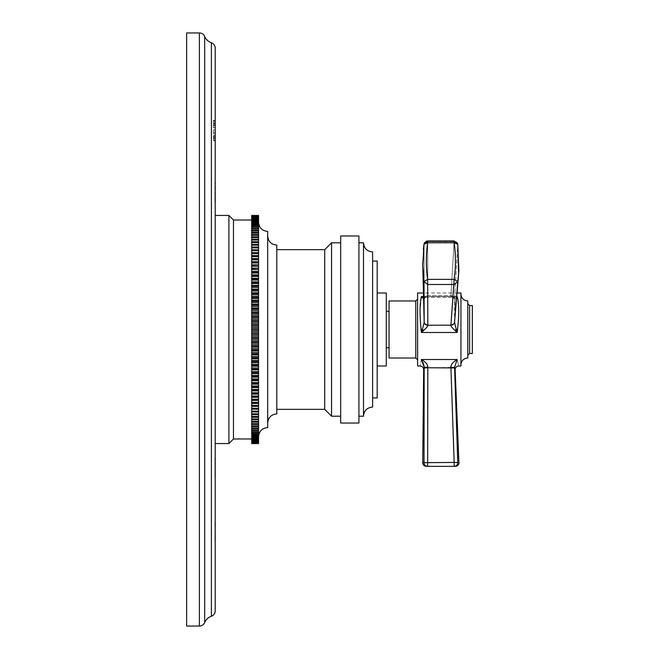 <?xml version="1.0" encoding="UTF-8"?>
<svg xmlns="http://www.w3.org/2000/svg" width="659" height="659" viewBox="0 0 659 659"><rect width="100%" height="100%" fill="white"/><g stroke="black" fill="none" stroke-linecap="round" stroke-linejoin="round"><path stroke-width="0.49" stroke-dasharray="3.29 2.47" d="M186.654 626.05L186.654 32.95M215.213 610.794L215.213 48.206M215.213 187.609L214.892 202.898L214.892 182.362L214.892 202.898L214.892 182.362L214.892 200.278L215.213 187.609M215.213 456.102L214.892 476.638L215.213 456.102M215.213 519.976L214.892 540.504L215.213 519.976M215.213 540.504L215.213 520.412L215.213 540.504M215.213 140.845L215.213 120.317L215.213 140.845L215.213 120.317L215.213 140.845L215.213 120.317L215.213 140.845L213.392 140.845L213.392 120.317L213.392 140.845L213.392 120.317L213.392 140.845L215.213 140.845M215.213 329.5L215.213 443.556L215.213 329.5M215.213 476.638L214.892 458.285L215.213 476.638M215.213 474.884L214.892 463.096L215.213 474.884M215.213 473.137L214.892 467.898L215.213 473.137M215.213 537.447L214.892 522.595L215.213 537.447M215.213 140.408L213.392 140.408L215.213 140.408M215.213 139.535L213.392 139.535L215.213 139.535M215.213 137.789L213.392 137.789L215.213 137.789L215.213 133.859L213.392 133.859L215.213 133.859L215.213 127.311L213.392 127.311L215.213 127.311L215.213 123.373L213.392 123.373L215.213 123.373L215.213 122.936L215.213 138.225L213.392 138.225L215.213 138.225L215.213 137.789L213.392 137.789L215.213 137.789M215.213 136.042L213.392 136.042L215.213 136.042M215.213 125.119L213.392 125.119L215.213 125.119M215.213 121.627L213.392 121.627L215.213 121.627M215.213 120.754L213.392 120.754L215.213 120.754M215.213 120.317L213.392 120.317L215.213 120.317M215.213 136.915L213.392 136.915L215.213 136.915M215.213 135.606L213.392 135.606L215.213 135.606M215.213 133.859L213.392 133.859L215.213 133.859M215.213 127.311L213.392 127.311L215.213 127.311M215.213 125.556L213.392 125.556L215.213 125.556M215.213 124.246L213.392 124.246L215.213 124.246M215.213 123.373L213.392 123.373L215.213 123.373M215.213 122.936L213.392 122.936L215.213 122.936M215.213 129.93L213.392 129.93L215.213 129.93M215.213 138.225L213.392 138.225L215.213 138.225M215.213 132.55L213.392 132.55L215.213 132.55M228.904 443.556L228.904 215.444M233.467 220.007L233.467 438.993M251.713 329.5L251.713 220.007L251.713 329.5M251.713 215.534L258.559 215.534L258.559 216.836L258.559 215.444L251.713 215.444L251.713 443.556L258.559 443.556L258.559 442.164L258.559 443.507L258.559 442.164L251.713 442.164L258.559 442.164L258.559 443.507L258.559 442.024L258.559 443.318L258.559 442.024L251.713 442.024L258.559 442.024L258.559 443.318L258.559 441.752L258.559 442.996L258.559 441.752L251.713 441.752L258.559 441.752L258.559 442.996L258.559 441.341L258.559 442.535L258.559 441.341L251.713 441.341L258.559 441.341L258.559 442.535L258.559 440.797L258.559 441.934L258.559 440.797L251.713 440.797L258.559 440.797L258.559 441.934L258.559 440.113L258.559 441.192L258.559 440.113L251.713 440.113L258.559 440.113L258.559 441.192L258.559 437.255L258.559 438.169L258.559 437.255L251.713 437.255L258.559 437.255L258.559 438.169L258.559 436.044L258.559 436.892L258.559 436.044L251.713 436.044L258.559 436.044L258.559 436.892L258.559 434.693L258.559 435.484L258.559 434.693L251.713 434.693L258.559 434.693L258.559 435.484L258.559 433.227L258.559 433.951L258.559 433.227L251.713 433.227L258.559 433.227L258.559 433.951L258.559 431.62L258.559 432.288L258.559 431.62L251.713 431.62L258.559 431.62L258.559 432.288L258.559 429.899L258.559 430.5L258.559 429.899L251.713 429.899L251.713 430.5L251.713 429.899L258.559 429.915L251.713 429.899M251.713 440.319L251.713 438.342L251.713 440.319L258.559 440.319M251.713 216.836L251.713 215.493L251.713 216.836L258.559 216.836L258.559 215.493L258.559 216.836L251.713 216.836M258.559 215.534L258.559 216.976L251.713 216.976L251.713 215.682L251.713 216.976L258.559 216.976L258.559 215.682L258.559 220.658L258.559 219.694L258.559 220.658L258.559 219.694L251.713 219.711L251.713 218.681L251.713 220.658L251.713 219.694L258.559 219.694L251.713 219.711M251.713 217.248L251.713 216.004L251.713 217.248L258.559 217.248L251.713 217.248M251.713 217.659L251.713 216.465L251.713 217.659L258.559 217.659L251.713 217.659M251.713 218.203L251.713 217.066L251.713 218.203L258.559 218.203L251.713 218.203M251.713 218.887L251.713 217.808L251.713 218.887L258.559 218.887L251.713 218.887M251.713 220.032L258.559 220.032L258.559 221.745L251.713 221.745L251.713 220.831L251.713 221.745L258.559 221.745L258.559 220.831L258.559 249.819L251.713 249.819M251.713 222.956L251.713 222.108L251.713 222.956L258.559 222.956L251.713 222.956M251.713 224.307L251.713 223.516L251.713 224.307L258.559 224.307L251.713 224.307M251.713 225.773L251.713 225.048L251.713 225.773L258.559 225.773L251.713 225.773M251.713 227.38L251.713 226.712L251.713 227.38L258.559 227.38L251.713 227.38M251.713 229.101L251.713 228.5L251.713 229.101L258.559 229.085L258.559 228.5L258.559 229.101L258.559 228.5L258.559 229.101L251.713 229.101L258.559 229.101M251.713 230.947L251.713 230.411L251.713 230.947L258.559 230.947L251.713 230.947M251.713 232.915L251.713 232.446L251.713 232.915L258.559 232.915L251.713 232.915M251.713 234.999L258.559 234.999L251.713 234.999M251.713 237.199L258.559 237.199L251.713 237.199M251.713 239.505L258.559 239.505L251.713 239.505M251.713 241.927L258.559 241.927L251.713 241.927M251.713 244.456L258.559 244.456L251.713 244.456M251.713 247.092L258.559 247.092L251.713 247.092M251.713 411.974L258.559 411.908L258.559 429.915M258.559 411.974L258.559 406.348L251.713 406.348M251.713 406.282L258.559 406.348M258.559 406.282L258.559 403.423L251.713 403.423M251.713 403.292L258.559 403.423M258.559 403.292L258.559 400.408L251.713 400.408M251.713 400.211L258.559 400.408M258.559 400.211L258.559 397.311L251.713 397.311M251.713 397.048L258.559 397.311M258.559 397.048L258.559 394.131L251.713 394.131M251.713 393.794L258.559 394.131M258.559 393.794L258.559 390.869L251.713 390.869M251.713 390.466L258.559 390.869M258.559 390.466L258.559 387.533L251.713 387.533M251.713 387.064L258.559 387.064L258.559 387.533M258.559 387.064L258.559 384.131L251.713 384.131M251.713 383.596L258.559 383.596L258.559 384.131M258.559 383.596L258.559 380.655L251.713 380.655M251.713 380.062L258.559 380.062L258.559 380.655M258.559 380.062L258.559 377.121L251.713 377.121M251.713 376.462L258.559 376.462L258.559 377.121M258.559 376.462L258.559 373.529L251.713 373.529M251.713 372.805L258.559 372.805L258.559 373.529M258.559 372.805L258.559 369.88L251.713 369.88M251.713 369.098L258.559 369.098L258.559 369.88M258.559 369.098L258.559 366.182L251.713 366.182M251.713 365.333L258.559 365.333L258.559 366.182M258.559 365.333L258.559 362.442L251.713 362.442M251.713 361.536L258.559 361.536L258.559 362.442M258.559 361.536L258.559 358.661L251.713 358.661M251.713 357.697L258.559 357.697L258.559 358.661M258.559 357.697L258.559 354.847L251.713 354.847M251.713 353.825L258.559 353.825L258.559 354.847M258.559 353.825L258.559 351L251.713 351M251.713 349.921L258.559 349.921L258.559 351M258.559 349.921L258.559 347.128L251.713 347.128M251.713 345.991L258.559 345.991L258.559 347.128M258.559 345.991L258.559 343.232L251.713 343.232M251.713 342.037L258.559 342.037L258.559 343.232M258.559 342.037L258.559 339.319L251.713 339.319M251.713 338.075L258.559 338.075L258.559 339.319M258.559 338.075L258.559 335.398L251.713 335.398M251.713 334.105L258.559 334.105L258.559 335.398M258.559 334.105L258.559 331.469L251.713 331.469M251.713 330.126L258.559 330.126L258.559 331.469M258.559 330.126L258.559 327.531L251.713 327.531M251.713 326.139L258.559 326.139L258.559 327.531M258.559 326.139L258.559 323.602L251.713 323.602M251.713 322.16L258.559 322.16L258.559 323.602M258.559 322.16L258.559 319.681L251.713 319.681M251.713 318.198L258.559 318.198L258.559 319.681M258.559 318.198L258.559 315.768L251.713 315.768M251.713 314.244L258.559 314.244L258.559 315.768M258.559 314.244L258.559 311.872L251.713 311.872M251.713 310.307L258.559 310.307L258.559 311.872M258.559 310.307L258.559 308L251.713 308M251.713 306.394L258.559 306.394L258.559 308M258.559 306.394L258.559 304.153L251.713 304.153M251.713 302.514L258.559 302.514L258.559 304.153M258.559 302.514L258.559 300.339L251.713 300.339M251.713 298.659L258.559 298.659L258.559 300.339M258.559 298.659L258.559 296.558L251.713 296.558M251.713 294.845L258.559 294.845L258.559 296.558M258.559 294.845L258.559 292.818L251.713 292.818M251.713 291.072L258.559 291.072L258.559 292.818M258.559 291.072L258.559 289.12L251.713 289.12M251.713 287.349L258.559 287.349L258.559 289.12M258.559 287.349L258.559 285.471L251.713 285.471M251.713 283.675L258.559 283.675L258.559 285.471M258.559 283.675L258.559 281.879L251.713 281.879M251.713 280.059L258.559 280.059L258.559 281.879M258.559 280.059L258.559 278.345L251.713 278.345M251.713 276.5L258.559 276.5L258.559 278.345M258.559 276.5L258.559 274.869L251.713 274.869M251.713 273.007L258.559 273.007L258.559 274.869M258.559 273.007L258.559 271.467L251.713 271.467M251.713 269.589L258.559 269.589L258.559 271.467M258.559 269.589L258.559 268.131L251.713 268.131M251.713 266.236L258.559 266.236L258.559 268.131M258.559 266.236L258.559 264.869L251.713 264.869M251.713 262.966L258.559 262.966L258.559 264.869M258.559 262.966L258.559 261.689L251.713 261.689M251.713 259.77L258.559 259.77L258.559 261.689M258.559 259.77L258.559 258.592L251.713 258.592M251.713 256.664L258.559 256.664L258.559 258.592M258.559 256.664L258.559 255.577L251.713 255.577M251.713 253.641L258.559 253.641L258.559 255.577M258.559 253.641L258.559 252.652L251.713 252.652M251.713 250.717L258.559 250.717L258.559 252.652M258.559 250.717L258.559 249.819M258.559 329.5L258.559 436.711L258.559 329.5M258.559 220.658L251.713 220.658L258.559 220.658M251.713 215.493L258.559 215.493M251.713 215.682L258.559 215.682M251.713 215.765L258.559 215.765M251.713 216.004L258.559 216.004M251.713 216.136L258.559 216.136M251.713 216.465L258.559 216.465M251.713 216.638L258.559 216.638M251.713 217.066L258.559 217.066M251.713 217.289L258.559 217.289M251.713 217.808L258.559 217.808M251.713 218.063L258.559 218.063M251.713 218.681L258.559 218.681M251.713 218.986L258.559 218.986M251.713 220.831L258.559 220.831M251.713 221.218L258.559 221.218M251.713 222.108L258.559 222.108M251.713 222.536L258.559 222.536M251.713 223.516L258.559 223.516M251.713 223.986L258.559 223.986M251.713 225.048L258.559 225.048M251.713 225.559L258.559 225.559M251.713 226.712L258.559 226.712M251.713 227.256L258.559 227.256M251.713 228.5L258.559 228.5M251.713 230.411L258.559 230.411M251.713 231.037L258.559 231.037M251.713 232.446L258.559 232.446M251.713 233.105L258.559 233.105M251.713 234.596L258.559 234.596M251.713 235.288L258.559 235.288M251.713 236.861L258.559 236.861M251.713 237.594L258.559 237.594M251.713 239.242L258.559 239.242M251.713 240.008L258.559 240.008M251.713 241.729L258.559 241.729M251.713 242.528L258.559 242.528M251.713 244.324L258.559 244.324M251.713 245.156L258.559 245.156M251.713 247.026L258.559 247.026M251.713 247.891L258.559 247.891M251.713 252.718L258.559 252.718M251.713 255.708L258.559 255.708M251.713 258.789L258.559 258.789M251.713 261.952L258.559 261.952M251.713 265.206L258.559 265.206M251.713 268.534L258.559 268.534M251.713 271.936L258.559 271.936M251.713 275.404L258.559 275.404M251.713 278.938L258.559 278.938M251.713 282.538L258.559 282.538M251.713 286.195L258.559 286.195M251.713 289.902L258.559 289.902M251.713 293.667L258.559 293.667M251.713 297.464L258.559 297.464M251.713 301.303L258.559 301.303M251.713 305.175L258.559 305.175M251.713 309.079L258.559 309.079M251.713 313.009L258.559 313.009M251.713 316.963L258.559 316.963M251.713 320.925L258.559 320.925M251.713 324.895L258.559 324.895M251.713 328.874L258.559 328.874M251.713 332.861L258.559 332.861M251.713 336.84L258.559 336.84M251.713 340.802L258.559 340.802M251.713 344.756L258.559 344.756M251.713 348.693L258.559 348.693M251.713 352.606L258.559 352.606M251.713 356.486L258.559 356.486M251.713 360.341L258.559 360.341M251.713 364.155L258.559 364.155M251.713 367.928L258.559 367.928M251.713 371.651L258.559 371.651M251.713 375.325L258.559 375.325M251.713 378.941L258.559 378.941M251.713 382.5L258.559 382.5M251.713 385.993L258.559 385.993M251.713 389.411L258.559 389.411M251.713 392.764L258.559 392.764M251.713 396.034L258.559 396.034M251.713 399.23L258.559 399.23M251.713 402.336L258.559 402.336M251.713 405.359L258.559 405.359M251.713 408.283L258.559 408.283M251.713 409.181L258.559 409.181M251.713 411.109L258.559 411.109M258.559 411.908L251.713 411.908L258.559 411.908M251.713 413.844L258.559 413.844M251.713 414.676L258.559 414.676M258.559 414.544L251.713 414.544L258.559 414.544M251.713 416.472L258.559 416.472M251.713 417.271L258.559 417.271M258.559 417.073L251.713 417.073L258.559 417.073M251.713 418.992L258.559 418.992M251.713 419.758L258.559 419.758M258.559 419.495L251.713 419.495L258.559 419.495M251.713 421.406L258.559 421.406M251.713 422.139L258.559 422.139M258.559 421.801L251.713 421.801L258.559 421.801M251.713 423.712L258.559 423.712M251.713 424.404L258.559 424.404M258.559 424.001L251.713 424.001L258.559 424.001M251.713 425.895L258.559 425.895M251.713 426.554L258.559 426.554M258.559 426.085L251.713 426.085L258.559 426.085M251.713 427.963L258.559 427.963M251.713 428.589L258.559 428.589M258.559 428.053L251.713 428.053L258.559 428.053M251.713 430.5L258.559 430.5M251.713 431.744L258.559 431.744M251.713 432.288L258.559 432.288M251.713 433.441L258.559 433.441M251.713 433.951L258.559 433.951M251.713 435.014L258.559 435.014M251.713 435.484L258.559 435.484M251.713 436.464L258.559 436.464M251.713 436.892L258.559 436.892M251.713 437.782L258.559 437.782M251.713 438.169L258.559 438.169M251.713 438.968L258.559 438.968M251.713 439.306L258.559 439.289M258.559 438.342L251.713 438.342L258.559 438.342M251.713 440.014L258.559 440.014M251.713 440.937L258.559 440.937M251.713 441.192L258.559 441.192M251.713 441.711L258.559 441.711M251.713 441.934L258.559 441.934M251.713 442.362L258.559 442.362M251.713 442.535L258.559 442.535M251.713 442.864L258.559 442.864M251.713 442.996L258.559 442.996M251.713 443.235L258.559 443.235M251.713 443.318L258.559 443.318M251.713 443.466L258.559 443.466M251.713 443.507L258.559 443.507M267.678 427.592L267.678 231.408M276.805 413.901L276.805 245.099M324.706 409.338L324.706 249.662M331.551 242.817L331.551 416.183M340.678 423.029L340.678 235.971M358.924 235.971L358.924 423.029M363.488 242.817L363.488 416.183M372.615 407.056L372.615 251.944M377.179 261.063L377.179 397.937M386.298 293L386.298 366M386.298 347.746L386.298 311.254L386.298 347.746M389.041 311.254L389.041 347.746L389.041 311.254M389.041 358.018L389.041 300.982M417.6 366L417.6 293M420.269 319.203L421.414 332.49L457.157 332.49L458.046 324.73M460.938 293L460.938 366M454.553 367.384L450.921 367.384C450.731 364.757 452.815 362.137 457.157 359.509C459.282 368.15 459.282 368.15 457.157 359.509L454.553 367.384C455.32 370.613 455.32 370.613 454.553 367.384L457.774 462.569C459.512 462.61 459.512 462.61 457.774 462.569L454.15 462.42L450.937 367.771L454.578 367.92M457.157 359.509L421.414 359.509C419.594 368.142 419.594 368.142 421.414 359.509C425.763 362.063 427.897 364.625 427.815 367.211L427.642 462.42L454.15 462.42L454.15 466.366C456.423 466.127 457.626 464.867 457.774 462.569M454.899 330.365L457.157 332.49L456.217 329.36A3.649 0.931 -36.9 0 1 454.899 330.365C452.074 327.712 450.748 325.974 450.921 325.151L454.15 284.49L427.642 284.49L424.017 281.582L422.716 263.271L424.017 244.225A3.649 2.998 0.1 0 1 427.642 241.598L424.017 244.225L424.174 298.543L424.017 244.225L427.642 242.767L427.642 240.947L427.642 241.598L454.941 241.68M456.217 329.36L454.553 322.218A3.649 3.229 4.7 0 1 450.921 325.151M454.545 322.35L457.082 293L423.218 293M454.553 322.218L454.545 299.021C455.32 305.026 455.32 312.761 454.553 322.218L454.553 322.218C455.32 312.836 455.32 305.068 454.553 298.906C455.32 305.068 455.32 312.836 454.553 322.218L457.774 281.64L454.15 284.49L454.15 279.358L457.774 281.64L458.738 272.497M458.096 300.85L457.157 296.501C455.468 298.749 454.603 299.548 454.553 298.906A3.649 3.081 4.1 0 0 450.921 295.965A3.649 3.081 4.1 0 1 454.553 298.906L454.578 298.601A3.649 2.998 3.5 0 0 450.937 295.751L454.15 241.598L427.642 241.598L427.815 295.751L427.642 240.947L454.15 240.947L454.15 241.598L457.774 244.291L458.862 270.528M456.761 296.657L453.186 297.382L457.157 296.501C455.468 298.749 454.595 299.548 454.553 298.906L453.137 297.374L454.545 299.021L457.774 244.291L454.578 298.601A3.649 2.998 3.5 0 0 450.937 295.751L454.15 240.947L454.15 242.767L457.774 244.291L457.494 243.451M458.359 321.18L458.606 317.374M458.779 311.691L458.549 304.845M453.186 297.382L450.937 295.751L427.815 295.751A3.649 2.998 -0.3 0 0 424.174 298.543A3.649 2.998 -0.3 0 1 427.815 295.751L450.937 295.751L453.186 297.382L425.492 297.382L427.815 296.056A3.649 3.122 -0.8 0 0 424.174 298.964L423.712 312.588L424.174 298.964A3.649 3.122 -0.8 0 1 427.815 296.056L425.492 297.382L453.186 297.382M457.157 296.501L421.414 296.501L423.325 297.102M423.366 298.749L424.174 298.964C424.075 299.54 423.152 298.725 421.414 296.501L420.03 311.822M467.783 300.982L467.783 358.018M472.346 353.455L472.346 305.545M424.174 299.038L423.712 312.588L424.174 299.038L425.549 297.374L424.174 298.964M421.101 329.5L422.403 329.385L421.414 332.49L423.696 330.398A3.649 0.914 37.6 0 1 422.403 329.385L424.174 322.267L424.017 281.582L427.642 279.358C425.936 267.167 425.936 254.967 427.642 242.767L454.15 242.767C455.855 254.967 455.855 267.167 454.15 279.358L427.642 279.358L427.815 324.978A3.649 3.303 -0.4 0 1 424.174 321.921M422.716 263.427L424.174 322.267A3.649 3.204 -0.8 0 0 427.815 325.233L450.937 324.978M423.696 330.398C426.521 327.811 427.889 326.09 427.815 325.233M455.624 241.878L456.242 242.174M456.802 242.586L457.222 243.031M424.091 243.756L424.017 244.225M450.921 367.384L424.174 368.043L424.017 462.684C422.279 462.725 422.279 462.725 424.017 462.684L427.642 462.42L427.642 466.366L454.15 466.366M424.174 368.043L424.174 367.269C423.515 370.49 423.515 370.49 424.174 367.269L427.815 367.211M421.414 359.509L422.757 362.112M423.589 364.122L424.025 365.696M427.642 466.366L427.642 466.366C425.434 466.16 424.231 464.933 424.017 462.684M211.391 616.214L211.391 42.786M204.677 622.541L204.677 36.459M199.38 626.05L199.38 32.95M415.771 300.982L415.771 358.018M423.309 296.501L456.778 296.501M469.612 305.545L469.612 353.455M426.101 241.285L424.684 242.454M423.391 249.382L422.732 265.346M458.87 270.47L458.623 273.963"/><path stroke-width="0.99" d="M186.654 626.05L186.654 32.95L199.38 32.95L199.38 626.05L186.654 626.05M199.38 32.95A5.75 5.75 0 0 1 204.677 36.459L204.677 622.541A5.75 5.75 0 0 1 199.38 626.05M204.677 36.459A11.442 11.442 0 0 0 211.391 42.786L211.391 616.214A11.442 11.442 0 0 0 204.677 622.541M211.391 42.786A5.75 5.75 0 0 1 215.213 48.206L215.213 610.794A5.75 5.75 0 0 1 211.391 616.214M228.904 215.444L228.904 443.556L233.467 438.993L233.467 220.007L228.904 215.444L215.213 215.444M251.713 443.556L258.559 443.556L251.713 443.556L251.713 215.444L258.559 215.444L258.559 252.652L251.713 252.652M251.713 408.283L258.559 408.283L258.559 406.348L251.713 406.348M258.559 408.283L258.559 443.556M251.713 252.718L258.559 252.652M258.559 252.718L258.559 255.577L251.713 255.577M251.713 255.708L258.559 255.577M258.559 255.708L258.559 258.592L251.713 258.592M251.713 258.789L258.559 258.592M258.559 258.789L258.559 261.689L251.713 261.689M251.713 261.952L258.559 261.689M258.559 261.952L258.559 264.869L251.713 264.869M251.713 265.206L258.559 264.869M258.559 265.206L258.559 268.131L251.713 268.131M251.713 268.534L258.559 268.131M258.559 268.534L258.559 271.467L251.713 271.467M251.713 271.936L258.559 271.936L258.559 271.467M258.559 271.936L258.559 274.869L251.713 274.869M251.713 275.404L258.559 275.404L258.559 274.869M258.559 275.404L258.559 278.345L251.713 278.345M251.713 278.938L258.559 278.938L258.559 278.345M258.559 278.938L258.559 281.879L251.713 281.879M251.713 282.538L258.559 282.538L258.559 281.879M258.559 282.538L258.559 285.471L251.713 285.471M251.713 286.195L258.559 286.195L258.559 285.471M258.559 286.195L258.559 289.12L251.713 289.12M251.713 289.902L258.559 289.902L258.559 289.12M258.559 289.902L258.559 292.818L251.713 292.818M251.713 293.667L258.559 293.667L258.559 292.818M258.559 293.667L258.559 296.558L251.713 296.558M251.713 297.464L258.559 297.464L258.559 296.558M258.559 297.464L258.559 300.339L251.713 300.339M251.713 301.303L258.559 301.303L258.559 300.339M258.559 301.303L258.559 304.153L251.713 304.153M251.713 305.175L258.559 305.175L258.559 304.153M258.559 305.175L258.559 308L251.713 308M251.713 309.079L258.559 309.079L258.559 308M258.559 309.079L258.559 311.872L251.713 311.872M251.713 313.009L258.559 313.009L258.559 311.872M258.559 313.009L258.559 315.768L251.713 315.768M251.713 316.963L258.559 316.963L258.559 315.768M258.559 316.963L258.559 319.681L251.713 319.681M251.713 320.925L258.559 320.925L258.559 319.681M258.559 320.925L258.559 323.602L251.713 323.602M251.713 324.895L258.559 324.895L258.559 323.602M258.559 324.895L258.559 327.531L251.713 327.531M251.713 328.874L258.559 328.874L258.559 327.531M258.559 328.874L258.559 331.469L251.713 331.469M251.713 332.861L258.559 332.861L258.559 331.469M258.559 332.861L258.559 335.398L251.713 335.398M251.713 336.84L258.559 336.84L258.559 335.398M258.559 336.84L258.559 339.319L251.713 339.319M251.713 340.802L258.559 340.802L258.559 339.319M258.559 340.802L258.559 343.232L251.713 343.232M251.713 344.756L258.559 344.756L258.559 343.232M258.559 344.756L258.559 347.128L251.713 347.128M251.713 348.693L258.559 348.693L258.559 347.128M258.559 348.693L258.559 351L251.713 351M251.713 352.606L258.559 352.606L258.559 351M258.559 352.606L258.559 354.847L251.713 354.847M251.713 356.486L258.559 356.486L258.559 354.847M258.559 356.486L258.559 358.661L251.713 358.661M251.713 360.341L258.559 360.341L258.559 358.661M258.559 360.341L258.559 362.442L251.713 362.442M251.713 364.155L258.559 364.155L258.559 362.442M258.559 364.155L258.559 366.182L251.713 366.182M251.713 367.928L258.559 367.928L258.559 366.182M258.559 367.928L258.559 369.88L251.713 369.88M251.713 371.651L258.559 371.651L258.559 369.88M258.559 371.651L258.559 373.529L251.713 373.529M251.713 375.325L258.559 375.325L258.559 373.529M258.559 375.325L258.559 377.121L251.713 377.121M251.713 378.941L258.559 378.941L258.559 377.121M258.559 378.941L258.559 380.655L251.713 380.655M251.713 382.5L258.559 382.5L258.559 380.655M258.559 382.5L258.559 384.131L251.713 384.131M251.713 385.993L258.559 385.993L258.559 384.131M258.559 385.993L258.559 387.533L251.713 387.533M251.713 389.411L258.559 389.411L258.559 387.533M258.559 389.411L258.559 390.869L251.713 390.869M251.713 392.764L258.559 392.764L258.559 390.869M258.559 392.764L258.559 394.131L251.713 394.131M251.713 396.034L258.559 396.034L258.559 394.131M258.559 396.034L258.559 397.311L251.713 397.311M251.713 399.23L258.559 399.23L258.559 397.311M258.559 399.23L258.559 400.408L251.713 400.408M251.713 402.336L258.559 402.336L258.559 400.408M258.559 402.336L258.559 403.423L251.713 403.423M251.713 405.359L258.559 405.359L258.559 403.423M258.559 405.359L258.559 406.348M251.713 406.282L258.559 406.282M251.713 403.292L258.559 403.292M251.713 400.211L258.559 400.211M251.713 397.048L258.559 397.048M251.713 393.794L258.559 393.794M251.713 390.466L258.559 390.466M251.713 387.064L258.559 387.064M251.713 383.596L258.559 383.596M251.713 380.062L258.559 380.062M251.713 376.462L258.559 376.462M251.713 372.805L258.559 372.805M251.713 369.098L258.559 369.098M251.713 365.333L258.559 365.333M251.713 361.536L258.559 361.536M251.713 357.697L258.559 357.697M251.713 353.825L258.559 353.825M251.713 349.921L258.559 349.921M251.713 345.991L258.559 345.991M251.713 342.037L258.559 342.037M251.713 338.075L258.559 338.075M251.713 334.105L258.559 334.105M251.713 330.126L258.559 330.126M251.713 326.139L258.559 326.139M251.713 322.16L258.559 322.16M251.713 318.198L258.559 318.198M251.713 314.244L258.559 314.244M251.713 310.307L258.559 310.307M251.713 306.394L258.559 306.394M251.713 302.514L258.559 302.514M251.713 298.659L258.559 298.659M251.713 294.845L258.559 294.845M251.713 291.072L258.559 291.072M251.713 287.349L258.559 287.349M251.713 283.675L258.559 283.675M251.713 280.059L258.559 280.059M251.713 276.5L258.559 276.5M251.713 273.007L258.559 273.007M251.713 269.589L258.559 269.589M251.713 266.236L258.559 266.236M251.713 262.966L258.559 262.966M251.713 259.77L258.559 259.77M251.713 256.664L258.559 256.664M251.713 253.641L258.559 253.641M251.713 250.717L258.559 250.717M251.713 249.819L258.559 249.819M251.713 247.891L258.559 247.891M251.713 247.026L258.559 247.026M251.713 245.156L258.559 245.156M251.713 244.324L258.559 244.324M251.713 242.528L258.559 242.528M251.713 241.729L258.559 241.729M251.713 240.008L258.559 240.008M251.713 239.242L258.559 239.242M251.713 237.594L258.559 237.594M251.713 236.861L258.559 236.861M251.713 235.288L258.559 235.288M251.713 234.596L258.559 234.596M251.713 233.105L258.559 233.105M251.713 232.446L258.559 232.446M251.713 231.037L258.559 231.037M251.713 230.411L258.559 230.411M251.713 229.085L258.559 229.085M251.713 228.5L258.559 228.5M251.713 227.256L258.559 227.256M251.713 226.712L258.559 226.712M251.713 225.559L258.559 225.559M251.713 225.048L258.559 225.048M251.713 223.986L258.559 223.986M251.713 223.516L258.559 223.516M251.713 222.536L258.559 222.536M251.713 222.108L258.559 222.108M251.713 221.218L258.559 221.218M251.713 220.831L258.559 220.831M233.467 220.007L258.559 220.032M251.713 219.694L258.559 219.694M251.713 218.986L258.559 218.986M251.713 218.681L258.559 218.681M251.713 218.063L258.559 218.063M251.713 217.808L258.559 217.808M251.713 217.289L258.559 217.289M251.713 217.066L258.559 217.066M251.713 216.638L258.559 216.638M251.713 216.465L258.559 216.465M251.713 216.136L258.559 216.136M251.713 216.004L258.559 216.004M251.713 215.765L258.559 215.765M251.713 215.682L258.559 215.682M251.713 215.534L258.559 215.534M251.713 215.493L258.559 215.493M251.713 443.507L258.559 443.507M251.713 443.466L258.559 443.466M251.713 443.318L258.559 443.318M251.713 443.235L258.559 443.235M251.713 442.996L258.559 442.996M251.713 442.864L258.559 442.864M251.713 442.535L258.559 442.535M251.713 442.362L258.559 442.362M251.713 441.934L258.559 441.934M251.713 441.711L258.559 441.711M251.713 441.192L258.559 441.192M251.713 440.937L258.559 440.937M251.713 440.319L258.559 440.319M251.713 440.014L258.559 440.014M251.713 439.306L258.559 439.306M233.467 438.993L258.559 438.968M251.713 438.169L258.559 438.169M251.713 437.782L258.559 437.782M251.713 436.892L258.559 436.892M251.713 436.464L258.559 436.464M251.713 435.484L258.559 435.484M251.713 435.014L258.559 435.014M251.713 433.951L258.559 433.951M251.713 433.441L258.559 433.441M251.713 432.288L258.559 432.288M251.713 431.744L258.559 431.744M251.713 430.5L258.559 430.5M251.713 429.915L258.559 429.915M251.713 428.589L258.559 428.589M251.713 427.963L258.559 427.963M251.713 426.554L258.559 426.554M251.713 425.895L258.559 425.895M251.713 424.404L258.559 424.404M251.713 423.712L258.559 423.712M251.713 422.139L258.559 422.139M251.713 421.406L258.559 421.406M251.713 419.758L258.559 419.758M251.713 418.992L258.559 418.992M251.713 417.271L258.559 417.271M251.713 416.472L258.559 416.472M251.713 414.676L258.559 414.676M251.713 413.844L258.559 413.844M251.713 411.974L258.559 411.974M251.713 411.109L258.559 411.109M251.713 409.181L258.559 409.181M258.559 222.289C259.094 227.825 262.142 230.872 267.678 231.408L267.678 427.592C262.142 428.128 259.094 431.175 258.559 436.711M267.678 235.971C268.221 241.515 271.261 244.555 276.805 245.099L276.805 413.901C271.261 414.445 268.221 417.485 267.678 423.029M276.805 249.662L324.706 249.662L324.706 409.338L276.805 409.338M340.678 416.183L331.551 416.183L331.551 242.817L340.678 242.817M340.678 329.5L340.678 235.971L358.924 235.971L358.924 423.029L340.678 423.029L340.678 329.5M363.488 242.817C364.032 248.361 367.071 251.4 372.615 251.944L372.615 407.056C367.071 407.6 364.032 410.639 363.488 416.183L363.488 242.817L358.924 242.817M372.615 397.937L377.179 397.937L377.179 261.063L372.615 261.063M377.179 366L386.298 366L386.298 293L377.179 293M386.298 347.746L389.041 347.746M386.298 311.254L389.041 311.254M389.041 300.982L389.041 358.018L415.771 358.018L415.771 300.982L389.041 300.982M423.218 293L417.6 293L417.6 366L420.022 366C422.254 366.223 423.473 367.458 423.671 369.691L422.716 462.684L423.185 462.7M456.778 296.501L457.157 296.501C459.158 303.502 459.282 314.508 457.527 329.5L457.157 332.49L421.414 332.49L421.101 329.5C419.602 314.508 419.701 303.511 421.414 296.501L423.366 298.749M458.911 462.593L455.13 369.806C455.278 367.508 456.498 366.239 458.779 366L460.938 366L460.938 293L457.082 293L458.738 272.497L457.774 244.291L454.15 242.767L454.15 240.947L427.642 240.947L424.025 244.085L422.732 265.338L424.017 281.582L427.642 284.49L454.15 284.49L457.774 281.64L458.738 272.497L454.553 322.235L457.774 281.64L454.15 279.358C455.855 267.167 455.855 254.967 454.15 242.767L427.642 242.767L424.017 244.225M421.414 359.509C425.763 362.063 427.897 364.633 427.815 367.211L424.174 367.269L421.414 359.509C419.594 368.142 419.594 368.142 421.414 359.509L457.157 359.509C459.282 368.15 459.282 368.15 457.157 359.509L454.553 367.384C455.32 370.613 455.32 370.613 454.553 367.384L450.921 367.384L454.15 462.42L424.017 462.684C422.279 462.725 422.279 462.725 424.017 462.684L424.174 367.269C423.515 370.49 423.515 370.49 424.174 367.269L424.025 365.696M458.046 324.73L458.359 321.18M458.606 317.374L458.779 311.691M458.549 304.845L458.096 300.85M420.03 311.822L420.269 319.203M460.938 364.855C461.349 360.704 463.631 358.422 467.783 358.018L467.783 300.982C463.631 300.578 461.349 298.296 460.938 294.145M469.612 305.545L472.346 305.545L472.346 353.455L469.612 353.455L469.612 305.545L467.783 303.725M456.217 329.36L457.527 329.5L456.217 329.36L457.157 332.49L454.899 330.365A3.649 0.931 -36.9 0 0 456.217 329.36L454.553 322.218A3.649 3.229 4.7 0 1 450.921 325.151L450.937 324.978A3.649 3.303 4.7 0 0 454.578 321.979A3.649 3.303 4.7 0 1 450.937 324.978L454.15 279.358L427.642 279.358L424.017 281.582L424.174 321.921A3.649 3.303 -0.4 0 0 427.815 324.978L427.642 279.358C425.936 267.167 425.936 254.967 427.642 242.767L427.642 240.947L426.101 241.285M456.761 296.657L456.72 297.102M454.899 330.365C452.09 327.729 450.756 325.991 450.921 325.151L427.815 325.233C427.889 326.09 426.513 327.811 423.696 330.398L421.414 332.49L422.403 329.385A3.649 0.914 37.6 0 0 423.696 330.398M421.101 329.5L422.403 329.385L424.174 322.267L422.716 263.279M424.174 322.416L424.174 322.267A3.649 3.204 -0.8 0 0 427.815 325.233M423.309 296.501L421.414 296.501L423.325 297.102M458.623 273.963L457.774 244.291M458.862 270.528L458.738 272.497M454.941 241.68L455.624 241.878M456.242 242.174L456.802 242.586M457.222 243.031L457.494 243.451M423.391 249.382L424.025 244.085L422.732 265.346M457.157 359.509C452.799 362.153 450.723 364.773 450.921 367.384M454.553 367.384L454.578 367.92L427.815 367.771L427.642 466.366C425.434 466.16 424.231 464.933 424.017 462.684M454.578 367.92L457.774 462.569C459.512 462.61 459.512 462.61 457.774 462.569L454.15 462.42L454.15 466.366L427.642 466.366L454.15 466.366C456.415 466.144 457.618 464.875 457.774 462.569M422.757 362.112L423.589 364.122M427.815 367.211L427.815 367.771L424.174 368.043M215.213 443.556L228.904 443.556M251.713 215.444L258.559 215.444M324.706 249.662L331.551 242.817M331.551 416.183L324.706 409.338M363.488 416.183L358.924 416.183M415.771 300.982L417.6 299.161M415.771 358.018L417.6 359.839M469.612 353.455L467.783 355.275M457.766 244.085L454.15 240.947L457.766 244.085L458.87 270.47M424.684 242.454L424.091 243.756M454.15 466.366L427.642 466.366M422.716 462.684C422.921 464.916 424.132 466.144 426.365 466.366M459.076 462.569C458.928 464.859 457.717 466.127 455.435 466.366"/></g></svg>
